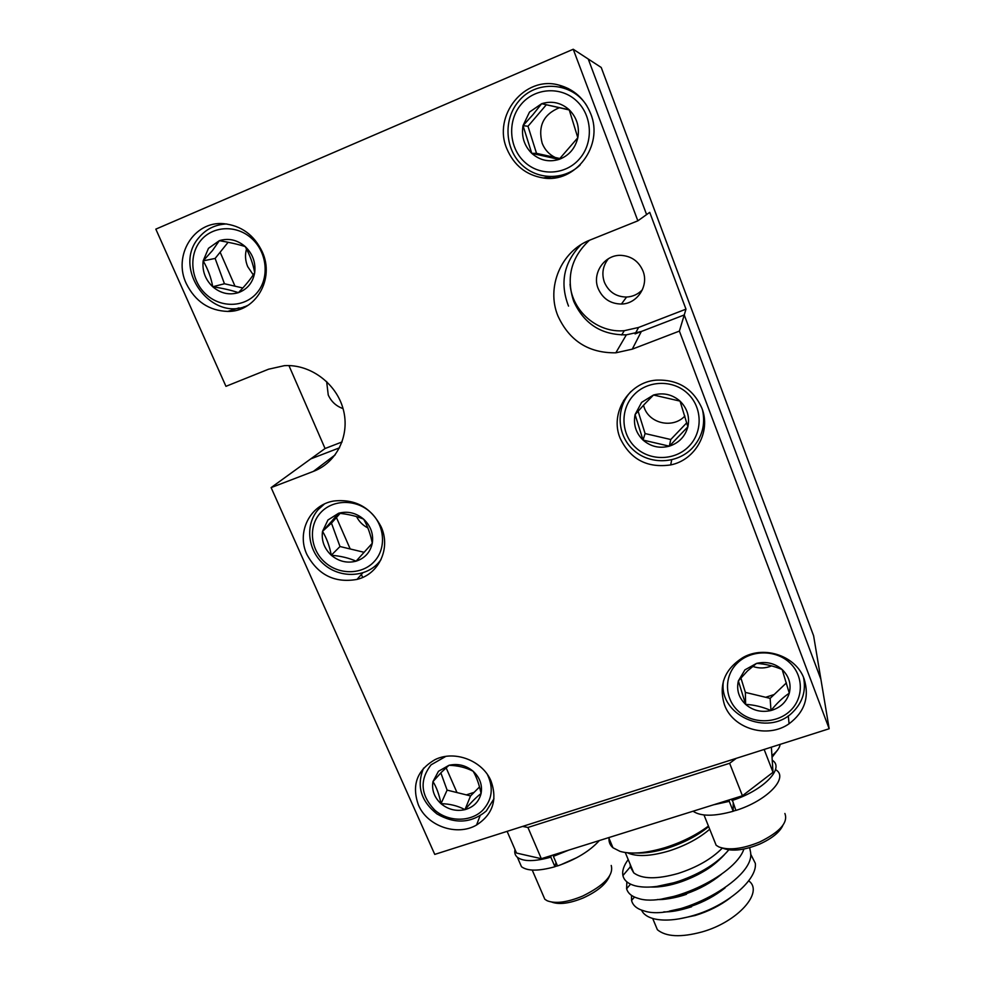 <?xml version="1.0" encoding="UTF-8"?>
<svg xmlns="http://www.w3.org/2000/svg" width="985" height="985" viewBox="0 0 985 985"><rect width="100%" height="100%" fill="white"/><g stroke="black" fill="none" stroke-linecap="round" stroke-linejoin="round"><path stroke-width="1.48" d="M343.051 408.603C336.242 406.214 331.305 401.671 328.251 394.997L326.626 381.503M642.405 289.75C638.058 294.281 632.776 296.707 626.571 297.051C616.13 296.879 608.742 291.979 604.421 282.326C601.478 273.744 602.808 265.876 608.398 258.723M642.959 270.961C649.127 285.847 637.196 303.971 621.412 304.033C610.466 303.86 602.721 298.714 598.19 288.605C591.628 273.276 604.667 254.302 621.276 255.374C631.582 256.174 638.809 261.37 642.959 270.961M679.391 331.095L684.243 314.954L820.899 679.281L829.173 728.74L679.391 331.095L632.271 349.158L615.822 352.815C588.71 353.172 569.416 340.896 557.941 315.976C545.973 287.411 561.031 251.027 590.274 239.946L637.861 220.825L649.731 212.354L685.979 309.155L684.243 314.954L820.899 679.281L813.61 635.781L601.232 67.472L588.242 59.026L646.603 214.595L588.242 59.026L573.233 49.25L155.827 229.136L225.947 386.329L268.548 369.215L284.37 365.669C310.263 363.933 336.488 383.473 343.26 409.378C350.254 435.247 336.821 462.556 313.39 471.396L335.195 454.848M774.21 694.511L765.677 697.294L774.21 694.511M474.142 792.334L466.324 794.883L474.142 792.334M589.362 240.315C571.14 257.368 565.919 277.696 573.701 301.299C584.105 324.028 601.65 335.208 626.349 334.838L641.333 331.489L684.243 314.954L635.091 333.89M685.979 309.155L638.575 327.463L635.374 333.386M570.069 284.16C572.026 311.334 597.661 333.225 624.281 330.689L638.575 327.463M580.953 244.711C563.777 262.601 559.64 283.064 568.53 306.113M288.937 365.583L325.062 448.52L342.09 441.945M456.991 792.568L446.106 767.758L456.991 792.568M362.677 577.419L361.372 574.452L362.677 577.419M350.204 548.977L336.427 517.544L350.204 548.977M315.766 470.411L315.495 469.796L315.766 470.411M325.062 448.52L310.731 458.911L339.566 447.793L310.731 458.911L271.121 487.6L313.39 471.396M244.329 307.431L244.021 306.741L244.329 307.431M235.009 286.179L220.123 252.209L235.009 286.179M306.914 554.518C318.081 574.994 334.777 583.292 357.001 579.414C378.868 574.23 391.02 548.411 381.195 526.963C370.963 507.337 355.142 498.681 333.718 501.02C309.844 504.862 296.325 532.392 306.914 554.518M418.416 804.967C427.207 826.218 457.077 836.536 476.555 825.024C492.722 814.472 497.573 799.869 491.096 781.216C482.859 760.703 454.664 749.831 435.099 759.607C417 770.061 411.435 785.18 418.416 804.967M724.517 704.928C733.049 728.888 767.598 739.021 789.071 723.766C804.646 712.044 809.67 697.084 804.117 678.911C796.336 656.269 764.889 645.187 743.195 657.389C724.603 669.049 718.373 684.883 724.517 704.928M620.181 438.325C630.425 459.416 647.256 468.281 670.687 464.92C695.459 460.069 711.367 431.553 701.825 408.036C692.947 388.472 677.655 379.188 655.948 380.161C628.282 382.414 609.53 413.491 620.181 438.325M703.302 425.606L704.546 421.531M506.93 148.957C514.035 165.394 526.088 175.059 543.08 177.94C575.314 183.592 604.014 145.694 590.704 113.743C584.573 98.746 573.947 89.179 558.827 85.055C524.562 75.303 492.291 115.898 506.93 148.957M550.369 176.709L558.593 177.165M186.35 283.717C195.276 301.472 209.042 310.706 227.67 311.432C255.521 312.085 275.024 279.174 262.256 251.803C254.13 234.923 241.251 225.54 223.632 223.669C193.885 220.849 172.683 255.755 186.35 283.717M637.861 220.825L573.233 49.25M829.173 728.74L434.754 854.401L271.121 487.6M246.509 249.008C244.859 254.93 245.265 260.816 247.727 266.676L253.268 274.864M356.558 516.596C359.082 521.594 362.862 525.374 367.873 527.923M752.651 666.365C759.053 668.643 765.382 668.483 771.637 665.872M643.476 405.303L644.264 407.728C649.854 423.907 673.247 428.709 684.87 416.015M559.258 107.759C543.437 114.383 537.748 126.228 542.181 143.293C544.803 149.794 549.162 154.534 555.281 157.514M568.308 88.539L560.059 87.049M623.653 400.366L622.717 404.515M609.025 838.321C608.742 842.089 610.047 845.241 612.965 847.753L620.033 851.372C631.139 854.487 646.16 853.232 665.072 847.629C681.657 842.372 696.112 835.182 708.449 826.058M630.203 864.387L630.314 866.862L633.712 872.833C642.109 879.186 656.872 879.408 678 873.498C696.9 867.403 711.675 858.932 722.313 848.085M749.031 881.07C763.892 892.398 737.63 922.046 701.911 931.958C680.894 937.597 666.057 936.858 657.389 929.741L653.572 920.556M678.924 918.907L695.176 915.484C708.658 911.359 720.417 905.437 730.451 897.729M663.816 911.864C671.019 912.135 680.29 910.423 691.605 906.754M669.418 911.1L691.384 906.212C703.893 901.928 715.122 895.833 725.071 887.904M657.463 899.477C662.092 900.118 676.436 897.975 686.496 894.257M662.548 898.849L686.274 893.715C699.522 889.147 711.281 882.646 721.537 874.188M650.74 887.029C659.888 887.362 670.108 885.601 681.361 881.723C689.574 878.768 696.9 875.394 703.364 871.59C710.493 867.576 717.437 862.047 724.172 854.98M656.712 886.463L681.14 881.169C694.511 876.539 706.368 869.977 716.711 861.493M750.607 854.007L755.323 863.316C757.465 879.703 727.065 905.843 693.157 915.57C677.36 920.15 664.296 921.234 653.954 918.808C647.502 917.133 643.365 914.24 641.543 910.103M628.208 859.597C623.764 865.532 622.003 870.851 622.926 875.554C624.022 880.405 628.036 883.804 634.993 885.761C646.271 888.581 661.034 887.005 679.293 881.058C701.209 873.301 717.708 862.897 728.789 849.858M631.483 895.365L631.557 900.45C632.85 905.486 636.987 908.97 643.981 910.866C675.39 922.009 755.286 879.642 750.619 852.554L749.671 847.666M626.842 881.821L626.608 888.741C627.925 893.37 631.816 896.584 638.292 898.394C664.813 907.825 734.687 876.785 743.921 849.045M736.275 758.339L729.626 763.289L742.431 795.769L773.016 772.289L764.151 749.462M729.626 763.289L527.923 827.462L522.604 826.415M742.431 795.769L541.331 858.698L527.923 827.462M507.115 831.352L516.522 853.059L541.331 858.698M771.378 747.159L773.016 772.289M200.374 240.98C188.209 256.051 191.139 281.144 206.37 294.638C221.428 308.367 245.179 307.394 257.294 292.434C269.644 277.671 267.157 252.32 251.741 238.505C236.511 224.481 212.304 225.713 200.374 240.98M248.331 305.128C212.366 323.536 171.538 268.905 198.675 237.877C205.902 229.111 215.247 224.469 226.685 223.964M208.488 248.319L203.156 260.865C207.946 269.09 211.147 277.721 212.735 286.758C222.77 288.285 231.315 290.255 238.395 292.656C245.302 285.638 250.732 278.977 254.696 272.673C255.878 262.552 252.714 253.847 245.216 246.57C238.21 244.342 229.579 242.372 219.335 240.672L208.488 248.319M212.464 250.559L203.156 260.865C202.085 270.974 205.286 279.605 212.735 286.758C220.603 293.395 229.148 295.365 238.395 292.656C247.407 289.282 252.837 282.621 254.696 272.673C253.071 263.746 249.907 255.053 245.216 246.57C237.274 239.847 228.643 237.877 219.335 240.672L212.464 250.559M228.114 242.273L215.124 258.439L203.156 260.865M215.124 258.439L224.445 283.754L212.735 286.758M224.445 283.754L242.827 287.977M521.213 104.262C507.213 120.613 508.863 147.553 524.451 161.897C539.829 176.475 565.464 175.17 579.426 158.942C593.61 142.936 592.477 115.688 576.705 101.012C561.142 86.089 534.978 87.702 521.213 104.262M580.19 164.951C563.715 180.76 536.493 180.132 520.708 163.744C504.726 147.565 503.594 118.926 518.59 101.369C535.902 79.514 572.211 81.804 586.875 105.875M529.511 112.068L523.023 125.624L531.777 153.352L559.049 159.41L577.826 137.728C579.709 126.831 576.828 117.51 569.195 109.766L541.664 103.708L529.511 112.068M532.823 114.789L523.023 125.624C521.262 136.509 524.18 145.743 531.777 153.352C539.842 160.395 548.928 162.414 559.049 159.41C568.961 155.679 575.215 148.452 577.826 137.728L569.195 109.766C561.044 102.612 551.859 100.593 541.664 103.708L532.823 114.789M569.268 109.963L541.664 103.708M546.219 104.89L527.985 126.277L523.023 125.624M527.985 126.277L536.529 153.352L531.777 153.352M536.529 153.352L559.874 158.523M633.724 395.083C619.873 409.686 620.981 434.286 635.793 447.707C650.42 461.325 675.254 460.685 689.044 446.18C703.056 431.873 702.44 407.014 687.456 393.298C672.681 379.36 647.354 380.272 633.724 395.083M702.601 410.265C705.568 424.683 702.096 437.328 692.221 448.175C676.917 464.243 649.435 464.945 633.244 449.862C616.832 435.013 615.588 407.765 630.917 391.562L630.942 391.537M641.617 402.36L635.079 414.587L643.045 440.073L669.32 446.168L687.875 426.8C689.894 416.889 687.284 408.332 680.032 401.117L653.511 395.01L641.617 402.36M644.486 404.219L635.079 414.587C633.183 424.473 635.842 432.969 643.045 440.073C650.728 446.661 659.482 448.704 669.32 446.168C678.973 442.967 685.154 436.515 687.875 426.8L680.032 401.117C672.275 394.419 663.434 392.387 653.511 395.01L644.486 404.219M638.095 411.188L645.089 433.56L643.045 440.073M645.089 433.56L670.76 439.519L669.32 446.168M670.76 439.519L686.791 422.762M737.396 663.04C723.729 676.129 724.357 698.673 738.479 711.256C752.405 724.037 776.476 723.938 790.093 710.936C803.908 698.131 803.748 675.365 789.465 662.511C775.404 649.46 750.865 649.768 737.396 663.04M803.514 677.384C806.222 690.719 802.664 702.293 792.839 712.093C768.054 737.703 717.72 715.085 723.47 680.918M744.906 669.874L738.368 680.93L745.633 704.41C753.931 704.78 762.378 706.824 770.984 710.53C776.919 703.142 783.013 697.355 789.293 693.181C791.423 684.156 789.034 676.264 782.139 669.517C773.57 665.946 765.049 663.902 756.566 663.385L744.906 669.874M747.418 670.982L738.368 680.93C736.349 689.943 738.775 697.762 745.633 704.41C752.959 710.616 761.405 712.647 770.984 710.53C780.391 707.809 786.498 702.022 789.293 693.181L782.139 669.517C774.752 663.237 766.231 661.194 756.566 663.385L747.418 670.982M740.892 677.926L745.362 692.393L745.633 704.41M745.362 692.393L770.147 698.365L770.984 710.53M770.147 698.365L786.412 682.888M445.749 756.431L431.098 764.816C419.364 780.021 420.57 795.104 434.717 810.064C448.384 822.167 470.818 822.266 482.785 810.175C492.192 799.758 493.744 787.901 487.427 774.567M493.965 798.786L486.27 811C471.396 823.325 454.947 824.297 436.934 813.918C420.78 800.99 416.335 785.722 423.587 768.128M438.473 771.28L432.969 781.597C436.478 787.113 439.162 794.476 441.009 803.698C449.714 803.797 457.705 805.779 464.969 809.645C471.052 802.443 476.42 797.062 481.074 793.504C482.564 785.045 479.917 777.633 473.132 771.243C465.917 767.512 457.865 765.53 448.975 765.296L438.473 771.28M441.6 772.092L432.969 781.597C431.578 790.044 434.262 797.407 441.009 803.698C448.175 809.571 456.154 811.554 464.969 809.645C473.588 807.158 478.956 801.778 481.074 793.504C479.19 784.368 476.543 776.956 473.132 771.243C465.905 765.296 457.853 763.313 448.975 765.296L441.6 772.092M440.849 772.868L447.104 790.118L441.009 803.698M447.104 790.118L470.559 795.929L464.969 809.645M470.559 795.929L479.51 786.941M320.236 513.123C308.12 526.643 310.447 549.642 324.952 562.312C339.283 575.191 362.369 574.797 374.423 561.351C386.686 548.116 384.79 524.882 370.114 511.929C355.634 498.792 332.13 499.407 320.236 513.123M380.986 559.677L378.363 562.94C364.979 577.813 339.431 578.244 323.56 563.999C307.505 549.962 304.907 524.476 318.315 509.479L324.385 504.037M327.956 519.994L322.526 531.358C326.638 538.13 329.569 546.084 331.292 555.244C340.625 556.008 348.887 557.978 356.077 561.179L372.293 543.24C373.647 533.993 370.754 525.978 363.637 519.169C356.496 516.128 348.173 514.145 338.643 513.234L327.956 519.994M331.489 521.471L322.526 531.358C321.282 540.58 324.213 548.546 331.292 555.244C338.791 561.475 347.052 563.457 356.077 561.179C364.881 558.273 370.286 552.289 372.293 543.24C370.532 534.19 367.639 526.162 363.637 519.169C356.065 512.853 347.73 510.87 338.643 513.234L331.489 521.471M340.12 513.382L331.452 523.134L322.526 531.358M331.452 523.134L339.997 546.527L331.292 555.244M339.997 546.527L364.118 552.302M609.407 876.268C606.132 884.124 597.501 891.302 583.502 897.827C569.859 903.442 559.271 904.87 551.772 902.088M542.476 893.801L544.828 899.256L547.204 900.77C555.491 903.947 567.311 902.383 582.664 896.067C604.359 885.281 613.877 875.086 611.217 865.458M577.075 857.516L560.428 864.941M557.473 865.864L554.986 866.554M553.792 854.795L553.398 856.347L557.498 865.938C575.893 859.548 589.843 851.089 599.348 840.55M553.398 856.347L568.665 850.154M514.995 849.538C514.281 852.764 515.093 855.362 517.42 857.344C523.527 861.752 534.67 861.678 550.837 857.147L551.243 855.596M550.837 857.147L554.949 866.726L556.008 862.454M518.775 860.471L521.484 866.726C527.628 871.232 538.783 871.232 554.949 866.726M782.878 825.356C779.751 832.177 772.092 838.383 759.928 843.985C744.623 850.203 732.434 851.668 723.359 848.405L722.51 848.122M713.337 838.235L716.169 845.29L718.939 846.965C728.999 850.597 742.555 848.947 759.632 842.015C779.911 832.017 788.332 822.5 784.885 813.462M735.869 810.372L733.197 811.16M733.197 805.607L733.899 805.398M731.966 799.044L735.893 810.433C767.019 800.78 788.874 777.879 776.057 769.938M731.966 800.509C763.116 790.795 785.094 768.054 772.338 760.309L772.228 760.235M713.694 804.77L729.269 801.347L729.269 799.894M729.269 801.347L733.197 811.271L733.197 803.625M693.095 811.209L693.305 811.381C701.037 816.503 714.334 816.466 733.197 811.271M771.932 755.606C777.054 751.493 779.775 747.75 780.108 744.377M777.682 749.905L772.043 757.317M632.271 349.158L641.333 331.489M636.335 852.998C645.237 853.379 655.505 851.803 667.116 848.282C683.565 843.025 697.417 835.797 708.671 826.612M709.717 829.235C698.894 838.481 685.252 845.746 668.803 851.015C650.395 856.371 636.593 856.962 627.408 852.788M621.412 304.033L626.571 297.051M624.281 330.689L621.658 334.974M362.751 572.888L357.001 579.414M480.04 815.888L476.555 825.024M788.283 715.799L789.071 723.766M671.696 459.86L670.687 464.92M551.366 176.857L543.08 177.94M239.01 307.874L227.67 311.432M615.822 352.815L626.349 334.838M566.56 88.071L558.827 85.055M612.965 847.753L608.73 837.607M633.712 872.833L625.266 852.517M657.389 929.741L652.698 918.463M630.314 866.862L622.926 875.554M634.5 897.052L631.557 900.45M630.548 884.161L626.608 888.741M544.828 899.256L532.22 870.063M517.42 857.344L521.484 866.726M716.169 845.29L703.992 814.977"/></g></svg>
